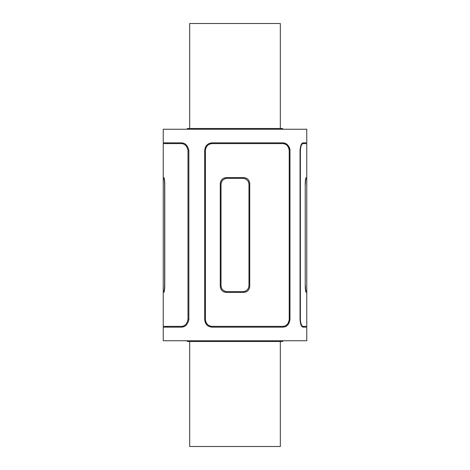 <?xml version="1.0" encoding="UTF-8"?>
<svg xmlns="http://www.w3.org/2000/svg" width="470" height="470" viewBox="0 0 470 470"><rect width="100%" height="100%" fill="white"/><g stroke="black" fill="none" stroke-linecap="round" stroke-linejoin="round"><path stroke-width="0.7" d="M280.32 128.492L280.32 23.5L189.68 23.5L189.68 128.492M189.68 341.508L189.68 446.5L280.32 446.5L280.32 341.508M186.978 340.75L187.412 341.508L282.588 341.508L283.022 340.75M186.978 129.25L187.412 128.492L282.588 128.492L283.022 129.25M282.417 326.397C286.165 326.392 288.433 324.124 289.214 319.6L289.214 150.4C288.433 145.876 286.165 143.608 282.417 143.603L212.229 143.603A6.797 6.797 0 0 0 205.431 150.4L205.431 319.6A6.797 6.797 0 0 0 212.229 326.397L282.417 326.397A6.797 6.797 0 0 0 289.214 319.6M289.972 150.4L289.972 319.6C289.103 324.629 286.588 327.144 282.417 327.155L212.229 327.155C207.728 326.797 205.208 324.277 204.673 319.6L204.673 150.4C205.208 145.724 207.728 143.203 212.229 142.845L282.417 142.845C286.588 142.857 289.103 145.371 289.972 150.4A7.555 7.555 0 0 0 289.444 147.627M289.214 150.4A6.797 6.797 0 0 0 282.417 143.603M285.496 143.503A7.555 7.555 0 0 0 282.417 142.845M212.229 143.603C208.175 143.926 205.907 146.194 205.431 150.4M205.431 319.6C205.907 323.806 208.175 326.074 212.229 326.397M242.931 291.653C246.591 291.3 248.607 289.285 248.977 285.607L248.977 184.393C248.607 180.715 246.591 178.7 242.931 178.347L227.069 178.347A6.045 6.045 0 0 0 221.023 184.393L221.023 285.607A6.045 6.045 0 0 0 227.069 291.653L242.931 291.653A6.045 6.045 0 0 0 248.977 285.607M243.689 292.405L226.311 292.405C222.657 292.058 220.642 290.043 220.271 286.365L220.271 183.635C220.642 179.957 222.657 177.942 226.311 177.595L243.689 177.595C247.343 177.942 249.359 179.957 249.729 183.635L249.729 286.365C249.359 290.043 247.343 292.058 243.689 292.405M248.977 184.393A6.045 6.045 0 0 0 242.931 178.347M221.023 285.607C221.393 289.285 223.409 291.3 227.069 291.653M227.069 178.347C223.409 178.7 221.393 180.715 221.023 184.393M306.757 142.845L306.757 129.25L163.243 129.25L163.243 142.845L181.138 142.845C185.068 142.857 187.647 145.371 188.875 150.4L188.875 319.6C187.647 324.629 185.068 327.144 181.138 327.155L163.243 327.155L163.243 340.75L306.757 340.75L306.757 327.155L303.05 327.155C301.393 326.797 300.389 324.277 300.036 319.6L300.036 150.4C300.389 145.724 301.393 143.203 303.05 142.845L306.757 142.845L303.05 142.845M282.417 327.155L280.32 327.155M303.05 143.603C301.57 143.926 300.683 146.194 300.383 150.4L300.383 319.6C300.683 323.806 301.57 326.074 303.05 326.397L306.757 326.397L306.757 292.405L306.228 292.405C305.7 292.058 305.365 290.043 305.23 286.365L305.23 183.635C305.365 179.957 305.7 177.942 306.228 177.595L306.757 177.595L306.757 143.603L301.857 143.603M303.05 326.397L306.757 326.397M305.811 291.653L306.317 291.653C305.823 291.3 305.512 289.285 305.382 285.607C305.512 289.285 305.823 291.3 306.317 291.653L305.811 291.653L306.228 292.405M306.317 178.347C305.823 178.7 305.512 180.715 305.382 184.393C305.512 180.715 305.823 178.7 306.317 178.347L305.811 178.347L306.228 177.595M305.23 184.393L305.23 285.607M164.77 285.607L164.618 285.607C164.488 289.285 164.177 291.3 163.683 291.653C164.177 291.3 164.488 289.285 164.618 285.607L164.618 184.393C164.488 180.715 164.177 178.7 163.683 178.347L164.189 178.347L163.772 177.595C164.3 177.942 164.635 179.957 164.77 183.635L164.77 286.365C164.635 290.043 164.3 292.058 163.772 292.405L163.243 292.405L163.243 326.397L181.138 326.397C184.645 326.392 186.931 324.124 187.988 319.6L187.988 150.4C186.931 145.876 184.645 143.608 181.138 143.603L166.95 143.603M181.138 326.397L184.228 326.397M166.95 327.155L168.143 326.397M181.138 143.603L163.243 143.603L163.243 177.595L163.772 177.595M168.143 143.603L166.95 142.845M164.189 291.653L163.243 291.653L164.189 291.653L163.772 292.405M164.77 184.393L164.618 184.393C164.488 180.715 164.177 178.7 163.683 178.347L164.189 178.347M300.383 150.4L300.036 150.4M300.383 319.6L300.036 319.6M187.988 319.6L188.875 319.6M187.988 150.4L188.875 150.4M306.757 178.347L306.757 291.653M163.243 178.347L163.243 291.653"/></g></svg>
